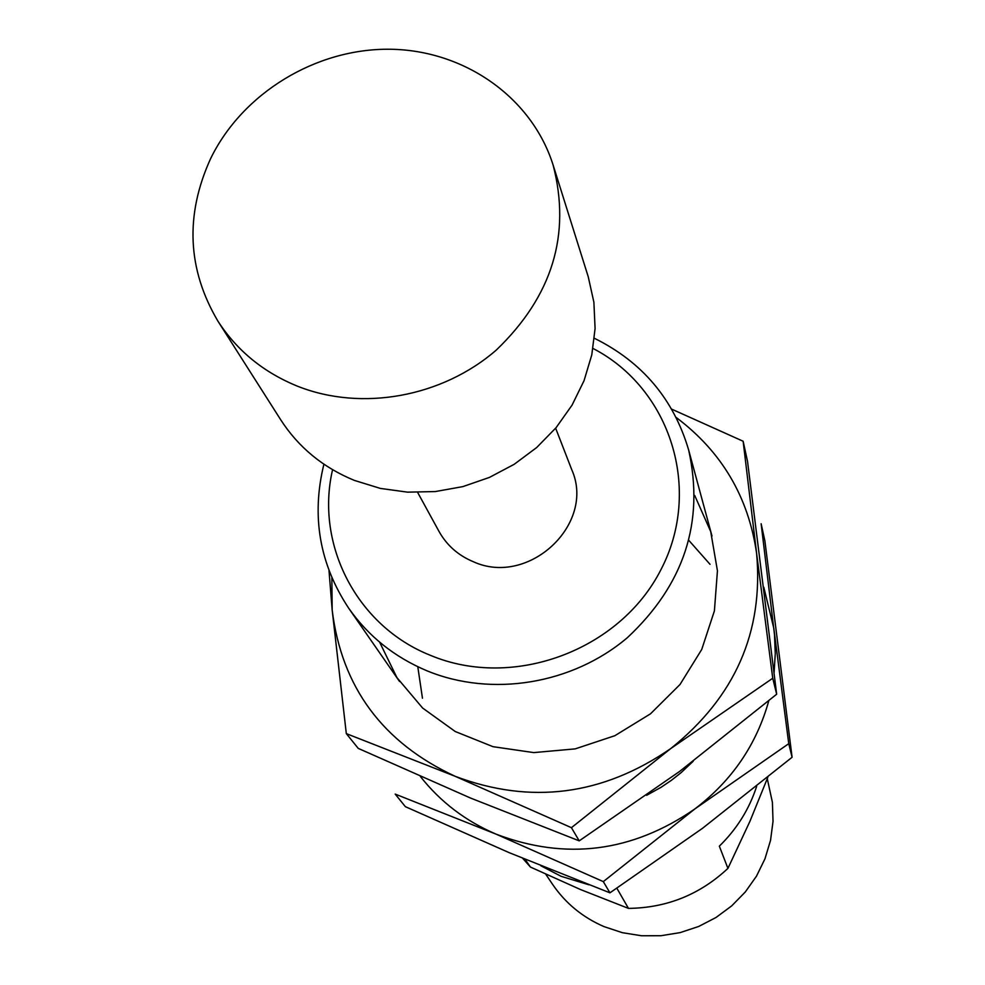 <?xml version="1.0" encoding="UTF-8"?>
<svg xmlns="http://www.w3.org/2000/svg" width="985" height="985" viewBox="0 0 985 985"><rect width="100%" height="100%" fill="white"/><g stroke="black" fill="none" stroke-linecap="round" stroke-linejoin="round"><path stroke-width="1.48" d="M767.82 777.313L749.917 821.355L727.927 868.388L719.333 846.152C736.792 829.124 749.24 809.19 756.665 786.338M522.678 858.304L530.435 867.059L580.485 889.541L628.467 908.392C666.746 907.924 699.892 894.589 727.927 868.388M545.727 874.188L552.56 884.333C565.525 903.294 582.689 917.392 604.051 926.626L622.348 932.684L641.469 935.75L660.898 935.725L680.142 932.61L698.673 926.479L716.009 917.491L731.683 905.892L745.3 891.979L756.492 876.145L764.976 858.785L770.529 840.377L773.028 821.391L772.4 802.332L767.278 778.716M323.905 464.218C311.211 516.066 319.485 564.073 348.727 608.262C368.439 636.322 394.554 657.18 427.071 670.847C491.761 697.479 572.396 684.304 627.346 637.701C684.144 584.585 704.583 522.013 688.65 449.997C673.654 399.184 642.232 361.951 594.386 338.286M540.876 865.778L561.13 876.318L589.005 884.825M628.467 908.392L616.869 888.248M530.435 867.059L525.079 859.302M332.573 469.697C315.04 544.754 357.013 626.312 430.58 655.394C513.074 690.005 619.824 650.469 660.824 569.884C702.834 489.754 670.526 388.496 593.007 348.456M417.665 492.451L439.027 531.457C446.833 545.37 458.296 555.466 473.416 561.758C528.785 587.097 595.999 523.848 571.743 469.673L555.651 428.204M217.907 321.122L280.811 419.942C298.566 447.387 323.105 467.555 354.428 480.421L380.37 488.412L407.568 492.155L435.308 491.564L462.839 486.615L489.373 477.442L514.207 464.292L536.665 447.547L556.119 427.638L572.051 405.143L584.043 380.678L591.776 354.908L595.088 328.534L593.893 302.272L588.254 276.81L553.114 165.061C531.789 97.355 464.427 50.223 390.306 49.25C316.16 48.216 242.519 92.959 210.568 158.708C184.897 215.198 187.347 269.336 217.907 321.122C237.065 350.746 263.672 372.465 297.716 386.292C361.754 411.668 442.253 397.115 496.366 349.995C552.265 296.251 571.177 234.602 553.114 165.061M743.133 441.243L747.529 461.374L776.66 694.228L679.724 771.353L579.217 840.858L470.596 798.072L358.244 748.391L346.314 733.628L455.193 776.315C530.656 804.733 602.463 795.523 670.637 748.649C735.007 697.06 763.67 631.988 756.615 553.447L743.133 441.243L671.659 409.132M331.859 577.764L332.167 609.949C341.647 687.173 382.66 742.628 455.193 776.315L571.423 827.683L670.637 748.649L772.745 678.246L756.615 553.447C748.44 496.883 721.623 451.549 676.166 417.455M329.002 570.635L332.167 609.949L346.314 733.628M379.607 642.146L396.955 677.655L422.627 708.043L455.242 731.523L492.992 746.679L533.759 752.602L575.178 748.883L614.862 735.696L650.494 713.817L679.995 684.513L701.714 649.509L714.408 610.86L717.437 570.795L710.714 531.592L694.696 495.443M579.217 840.858L571.423 827.683M776.66 694.228L772.745 678.246M774.111 672.509L775.269 653.523L774.493 634.611L761.134 523.737L764.889 540.913L792.088 757.268L702.539 828.287L609.937 892.829L509.245 852.69L405.377 806.678L395.194 794.095L496.132 834.172C565.833 860.607 632.05 852.222 694.807 808.98C731.892 780.723 756.554 744.672 768.768 700.852M420.361 776.463C440.43 801.925 465.696 821.158 496.132 834.172L603.312 881.612L694.807 808.98L788.751 743.675L773.816 628.344L763.781 587.195M417.788 666.722L422.454 698.205M646.603 795.326L661.132 787.261L671.45 780.28L681.201 772.572L693.231 761.208M710.025 564.319L688.934 540.494M609.937 892.829L603.312 881.612M792.088 757.268L788.751 743.675M711.983 536.025L688.65 449.997M399.528 681.485L348.727 608.262"/></g></svg>
